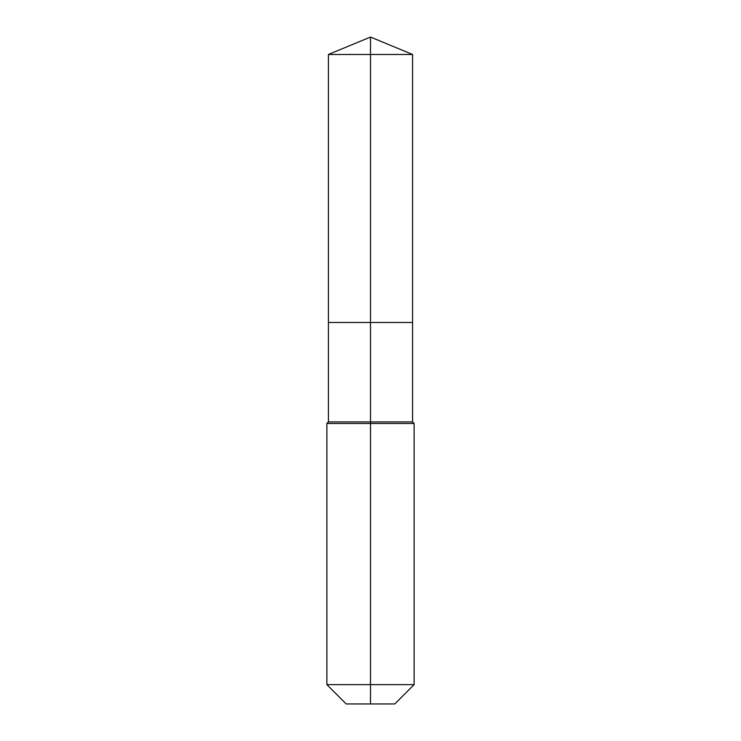 <?xml version="1.0" encoding="UTF-8"?>
<svg xmlns="http://www.w3.org/2000/svg" width="741" height="741" viewBox="0 0 741 741"><rect width="100%" height="100%" fill="white"/><g stroke="black" fill="none" stroke-linecap="round" stroke-linejoin="round"><path stroke-width="0.56" stroke-dasharray="3.71 2.78" d="M412.57 54.473L328.43 54.473M394.805 703.95L370.5 703.95L370.5 322.483L412.57 322.483L328.43 322.483L370.5 322.483L370.5 37.05M412.57 421.916L328.43 421.916M414.126 423.481L326.874 423.481M414.126 684.628L326.874 684.628M370.5 703.95L346.195 703.95"/><path stroke-width="1.11" d="M326.874 684.628L414.126 684.628L394.805 703.95L346.195 703.95L326.874 684.628L326.874 423.481L370.5 423.481L370.5 421.916L328.43 421.916L328.43 322.483L370.5 322.483L370.5 54.473L412.57 54.473L370.5 37.05L370.5 54.473L328.43 54.473L328.43 322.483L412.57 322.483L412.57 54.473M370.5 421.916L412.57 421.916L412.57 322.483L370.5 322.483L370.5 421.916M370.5 703.95L370.5 423.481L414.126 423.481L412.57 421.916M370.5 37.05L328.43 54.473M414.126 684.628L414.126 423.481M328.43 421.916L326.874 423.481"/></g></svg>
